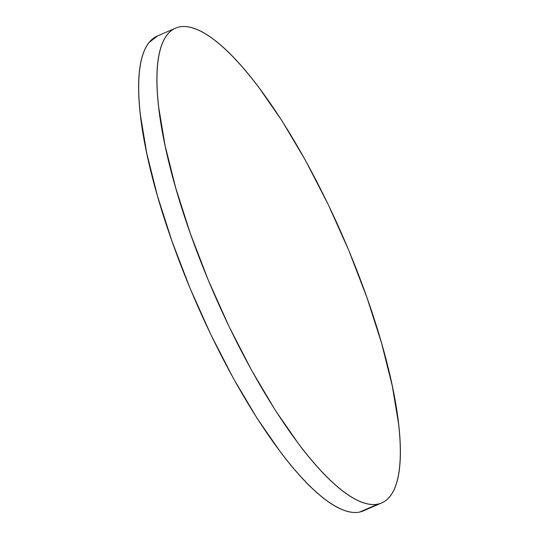 <?xml version="1.0" encoding="UTF-8"?>
<svg xmlns="http://www.w3.org/2000/svg" width="539" height="539" viewBox="0 0 539 539"><rect width="100%" height="100%" fill="white"/><g stroke="black" fill="none" stroke-linecap="round" stroke-linejoin="round"><path stroke-width="0.81" d="M175.552 28.149L157.28 36.079A258.801 70.468 66.5 0 0 192.874 294.894A258.801 70.468 66.5 0 0 359.675 512.05L377.947 504.113L359.675 512.05A258.801 70.468 66.5 0 0 363.448 510.851L381.72 502.921A258.801 70.468 -113.5 0 1 377.947 504.113A258.801 70.468 -113.5 0 1 211.147 286.964A258.801 70.468 -113.5 0 1 175.552 28.149A258.801 70.468 -113.5 0 1 179.325 26.95A258.801 70.468 -113.5 0 1 346.126 244.106A258.801 70.468 -113.5 0 1 381.72 502.921M366.904 508.91L359.675 512.05C355.06 513.02 349.851 512.454 344.057 510.345C338.256 508.243 331.977 504.639 325.219 499.545C318.461 494.445 311.347 487.943 303.888 480.047C296.43 472.151 288.763 463.008 280.886 452.619L257.096 418.298L233.427 378.418L210.803 334.503L190.072 288.237L172.049 241.411L157.422 195.812L146.743 153.197L140.436 115.211C139.089 103.448 138.523 92.809 138.739 83.302C138.954 73.789 139.945 65.59 141.71 58.697C143.482 51.805 145.995 46.361 149.249 42.352L157.523 35.978M179.325 26.95C183.94 25.98 189.149 26.546 194.943 28.655C200.744 30.757 207.023 34.361 213.781 39.455C220.539 44.555 227.653 51.057 235.112 58.953C242.57 66.849 250.237 75.992 258.114 86.381L281.904 120.702L305.573 160.582L328.197 204.497L348.928 250.763L366.951 297.589L381.578 343.188L392.257 385.803L398.564 423.789C399.911 435.552 400.477 446.191 400.261 455.698C400.046 465.211 399.055 473.41 397.29 480.303C395.518 487.195 393.005 492.639 389.751 496.648C386.497 500.657 382.562 503.143 377.947 504.113C373.332 505.083 368.124 504.517 362.329 502.415C356.528 500.307 350.249 496.709 343.491 491.608C336.734 486.508 329.619 480.013 322.16 472.117C314.702 464.214 307.035 455.071 299.158 444.682L275.368 410.368L251.706 370.482L229.075 326.567L208.35 280.307L190.321 233.475L175.694 187.875L165.022 145.267L158.709 107.274C157.361 95.511 156.795 84.872 157.011 75.366C157.226 65.852 158.217 57.653 159.989 50.767C161.754 43.875 164.267 38.424 167.521 34.415C170.775 30.406 174.71 27.92 179.325 26.95"/></g></svg>
